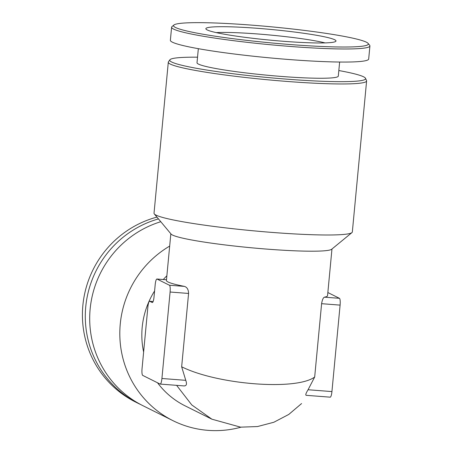 <?xml version="1.0" encoding="UTF-8"?>
<svg xmlns="http://www.w3.org/2000/svg" width="453" height="453" viewBox="0 0 453 453"><rect width="100%" height="100%" fill="white"/><g stroke="black" fill="none" stroke-linecap="round" stroke-linejoin="round"><path stroke-width="0.68" d="M197.536 57.191A98.352 8.058 5.4 0 0 169.892 59.796L168.448 61.812A99.598 8.16 5.4 0 0 168.301 62.191L154.026 213.221A99.598 8.16 5.4 0 0 154.297 213.924L171.087 234.076A80.923 6.631 5.4 0 0 250.803 247.723A80.923 6.631 5.4 0 0 331.67 249.258L351.936 232.604A99.598 8.16 5.4 0 0 352.332 231.97L366.613 80.934A99.598 8.16 5.4 0 0 366.534 80.538L365.497 78.284A98.352 8.058 5.4 0 0 338.833 70.543M306.098 395.31L306.251 395.305C305.271 395.158 305.883 393.306 308.074 389.744L314.676 377.021C296.2 390.78 217.576 384.693 181.653 366.783L188.584 293.448C188.471 289.552 187.083 287.196 184.416 286.387A80.923 6.631 -174.6 0 1 166.427 280.447L170.838 233.782M314.676 377.021L321.607 303.691L340.101 305.112A6.223 1.291 -85.6 0 0 339.444 298.317L327.853 292.542M331.964 249.008L327.553 295.679A80.923 6.631 -174.6 0 1 324.461 297.168C323.193 297.666 322.242 299.841 321.607 303.691M181.653 366.783L185.77 380.333C187.106 384.15 186.494 386.001 183.946 385.888M176.602 385.344L191.789 404.954L211.885 419.184L240.6 427.156L257.514 426.55L273.85 422.253L288.771 414.444L301.579 403.555M211.885 419.189L185.045 405.814A80.923 78.89 -63.5 0 1 157.519 382.768M143.624 352.009A80.923 78.89 -63.5 0 1 154.598 290.956M163.29 279.507A80.923 78.89 -63.5 0 1 166.868 275.798M240.996 427.185A99.598 97.095 -63.5 0 1 208.063 430.35A99.598 97.095 -63.5 0 1 172.989 420.678A99.598 97.095 -63.5 0 1 119.824 335.452A99.598 97.095 -63.5 0 1 169.677 246.087M172.989 420.678L142.882 405.673A99.598 97.095 -63.5 0 1 90.17 308.77A99.598 97.095 -63.5 0 1 160.787 221.715M140.696 404.552A99.598 97.095 -63.5 0 1 138.476 403.481A99.598 97.095 -63.5 0 1 85.877 305.492A99.598 97.095 -63.5 0 1 158.454 218.912M138.476 403.481L135.6 402.049A99.598 97.095 -63.5 0 1 83.08 303.346A99.598 97.095 -63.5 0 1 156.948 217.1M154.297 213.924A99.598 8.16 5.4 0 0 252.412 230.719A99.598 8.16 5.4 0 0 351.936 232.604M168.301 62.191A99.598 8.16 5.4 0 0 266.687 79.688A99.598 8.16 5.4 0 0 366.613 80.934M169.892 59.796A98.352 8.058 5.4 0 0 266.902 77.446A98.352 8.058 5.4 0 0 365.497 78.284M198.34 48.681L197.01 62.746A70.962 5.815 5.4 0 0 267.111 75.209A70.962 5.815 5.4 0 0 338.306 76.098L339.637 62.038M173.918 25L172.01 26.574A99.598 8.16 5.4 0 0 171.608 27.208L170.373 40.283A99.598 8.16 5.4 0 0 268.759 57.78A99.598 8.16 5.4 0 0 368.68 59.032L369.92 45.957A99.598 8.16 5.4 0 0 369.642 45.255L368.062 43.352A97.837 8.018 5.4 0 0 251.415 25.113A97.837 8.018 5.4 0 0 173.918 25A97.837 8.018 5.4 0 0 270.175 42.814A97.837 8.018 5.4 0 0 368.062 43.352M171.608 27.208A99.598 8.16 5.4 0 0 269.994 44.705A99.598 8.16 5.4 0 0 369.92 45.957M257.893 28.341A65.362 5.357 5.4 0 0 205.905 28.941A65.362 5.357 5.4 0 0 270.424 40.164A65.362 5.357 5.4 0 0 335.9 41.234A65.362 5.357 5.4 0 0 257.893 28.341M330.101 397.139A6.223 1.291 -85.6 0 0 330.209 397.168A6.223 1.291 -85.6 0 0 331.93 391.585L340.101 305.112M152.202 302.513L149.716 301.279A6.223 1.291 -85.6 0 0 149.615 301.245A6.223 1.291 -85.6 0 0 147.893 306.834L142.055 368.6A6.223 1.291 -85.6 0 0 142.712 375.395L160.096 384.053A6.223 1.291 -85.6 0 0 160.198 384.082A6.223 1.291 -85.6 0 0 161.919 378.493L170.096 292.026A6.223 1.291 -85.6 0 0 169.433 285.231L157.021 279.048A6.223 1.291 -85.6 0 0 156.914 279.014A6.223 1.291 -85.6 0 0 155.198 284.603L154.026 296.958A6.223 1.291 -85.6 0 1 152.31 302.542A6.223 1.291 -85.6 0 1 152.202 302.513L152.418 302.53M325.084 42.899A62.248 5.102 5.4 0 0 258.006 33.998A62.248 5.102 5.4 0 0 216.217 32.61M308.074 389.744L331.93 391.585M324.461 297.168L339.444 298.317M149.716 301.279L153.108 301.539L149.615 301.245M170.096 292.026L188.584 293.448M169.433 285.231L184.416 286.387M157.021 279.048L166.489 279.773M161.919 378.493L185.77 380.333M306.098 395.316L330.209 397.168M156.914 279.014L166.494 279.756M160.198 384.082L184.309 385.939"/></g></svg>
